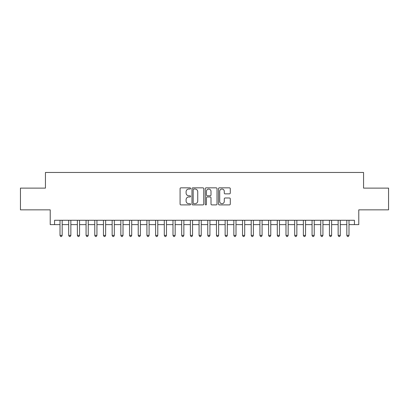 <?xml version="1.0" encoding="UTF-8"?>
<svg xmlns="http://www.w3.org/2000/svg" width="409" height="409" viewBox="0 0 409 409"><rect width="100%" height="100%" fill="white"/><g stroke="black" fill="none" stroke-linecap="round" stroke-linejoin="round"><path stroke-width="0.61" d="M190.594 188.437A0.598 0.598 0 0 0 189.996 187.843L180.931 187.843A0.854 0.854 0 0 0 180.078 188.692L180.078 204.05A0.854 0.854 0 0 0 180.931 204.904L189.996 204.904A0.598 0.598 0 0 0 190.594 204.306A0.598 0.598 0 0 0 189.996 203.713L188.825 203.713A2.73 2.73 0 0 1 186.095 200.983L186.095 199.699A2.73 2.73 0 0 1 188.825 196.969L189.996 196.969A0.598 0.598 0 0 0 190.594 196.371A0.598 0.598 0 0 0 189.996 195.778L188.825 195.778A2.73 2.73 0 0 1 186.095 193.048L186.095 191.765A2.73 2.73 0 0 1 188.825 189.035L189.996 189.035A0.598 0.598 0 0 0 190.594 188.437M229.434 193.856A0.854 0.854 0 0 0 230.287 193.002L230.287 188.692A0.854 0.854 0 0 0 229.434 187.843L219.367 187.843A0.854 0.854 0 0 0 218.513 188.692L218.513 204.05A0.854 0.854 0 0 0 219.367 204.904L229.434 204.904A0.854 0.854 0 0 0 230.287 204.05L230.287 198.846A0.854 0.854 0 0 0 229.434 197.992L225.124 197.992A0.854 0.854 0 0 0 224.27 198.846L224.27 201.427A2.28 2.28 0 0 1 221.99 203.713A2.28 2.28 0 0 1 219.71 201.427L219.71 191.32A2.28 2.28 0 0 1 221.99 189.035A2.28 2.28 0 0 1 224.27 191.32L224.27 193.002A0.854 0.854 0 0 0 225.124 193.856L229.434 193.856M54.566 224.623L54.566 220.277L354.434 220.277L354.434 224.623L358.78 224.623L358.78 209.848L388.55 209.848L388.55 188.114L363.56 188.114L363.56 172.47L45.44 172.47L45.44 188.114L20.45 188.114L20.45 209.848L50.22 209.848L50.22 224.623L60 224.623M203.754 188.692A0.854 0.854 0 0 0 202.9 187.843L192.833 187.843A0.854 0.854 0 0 0 191.979 188.692L191.979 204.05A0.854 0.854 0 0 0 192.833 204.904L202.9 204.904A0.854 0.854 0 0 0 203.754 204.05L203.754 188.692M206.1 187.843L216.167 187.843A0.854 0.854 0 0 1 217.021 188.692L217.021 204.05A0.854 0.854 0 0 1 216.167 204.904L211.857 204.904A0.854 0.854 0 0 1 211.003 204.05L211.003 197.823A0.854 0.854 0 0 0 210.154 196.969L207.297 196.969A0.854 0.854 0 0 0 206.443 197.823L206.443 204.306A0.598 0.598 0 0 1 205.845 204.904A0.598 0.598 0 0 1 205.246 204.306L205.246 188.692A0.854 0.854 0 0 1 206.1 187.843M62.173 224.623L68.692 224.623M70.864 224.623L77.383 224.623M79.556 224.623L86.074 224.623M88.247 224.623L94.765 224.623M96.938 224.623L103.457 224.623M105.629 224.623L112.148 224.623M114.321 224.623L120.839 224.623M123.012 224.623L129.53 224.623M131.708 224.623L138.227 224.623M140.399 224.623L146.918 224.623M149.091 224.623L155.609 224.623M157.782 224.623L164.3 224.623M166.473 224.623L172.992 224.623M175.164 224.623L181.683 224.623M183.856 224.623L190.374 224.623M192.547 224.623L199.065 224.623M201.238 224.623L207.762 224.623M209.935 224.623L216.453 224.623M218.626 224.623L225.144 224.623M227.317 224.623L233.836 224.623M236.008 224.623L242.527 224.623M244.7 224.623L251.218 224.623M253.391 224.623L259.909 224.623M262.082 224.623L268.601 224.623M270.773 224.623L277.292 224.623M279.47 224.623L285.988 224.623M288.161 224.623L294.679 224.623M296.852 224.623L303.371 224.623M305.543 224.623L312.062 224.623M314.235 224.623L320.753 224.623M322.926 224.623L329.444 224.623M331.617 224.623L338.136 224.623M340.308 224.623L346.827 224.623M349 224.623L354.434 224.623M193.774 189.035A0.598 0.598 0 0 0 193.176 189.633L193.176 203.115A0.598 0.598 0 0 0 193.774 203.713L195.006 203.713A2.73 2.73 0 0 0 197.736 200.983L197.736 191.765A2.73 2.73 0 0 0 195.006 189.035L193.774 189.035M211.003 191.361A2.28 2.28 0 0 0 208.723 189.081A2.28 2.28 0 0 0 206.443 191.361L206.443 194.924A0.854 0.854 0 0 0 207.297 195.778L210.154 195.778A0.854 0.854 0 0 0 211.003 194.924L211.003 191.361M62.173 220.277L62.173 235.4L60 235.4L60 220.277M62.173 235.4L61.519 236.53L60.65 236.53L60 235.4M70.864 220.277L70.864 235.4L68.692 235.4L68.692 220.277M70.864 235.4L70.21 236.53L69.341 236.53L68.692 235.4M79.556 220.277L79.556 235.4L77.383 235.4L77.383 220.277M79.556 235.4L78.901 236.53L78.032 236.53L77.383 235.4M88.247 220.277L88.247 235.4L86.074 235.4L86.074 220.277M88.247 235.4L87.592 236.53L86.723 236.53L86.074 235.4M96.938 220.277L96.938 235.4L94.765 235.4L94.765 220.277M96.938 235.4L96.289 236.53L95.42 236.53L94.765 235.4M105.629 220.277L105.629 235.4L103.457 235.4L103.457 220.277M105.629 235.4L104.98 236.53L104.111 236.53L103.457 235.4M114.321 220.277L114.321 235.4L112.148 235.4L112.148 220.277M114.321 235.4L113.671 236.53L112.802 236.53L112.148 235.4M123.012 220.277L123.012 235.4L120.839 235.4L120.839 220.277M123.012 235.4L122.363 236.53L121.493 236.53L120.839 235.4M131.708 220.277L131.708 235.4L129.53 235.4L129.53 220.277M131.708 235.4L131.054 236.53L130.185 236.53L129.53 235.4M140.399 220.277L140.399 235.4L138.227 235.4L138.227 220.277M140.399 235.4L139.745 236.53L138.876 236.53L138.227 235.4M149.091 220.277L149.091 235.4L146.918 235.4L146.918 220.277M149.091 235.4L148.436 236.53L147.567 236.53L146.918 235.4M157.782 220.277L157.782 235.4L155.609 235.4L155.609 220.277M157.782 235.4L157.128 236.53L156.258 236.53L155.609 235.4M166.473 220.277L166.473 235.4L164.3 235.4L164.3 220.277M166.473 235.4L165.819 236.53L164.95 236.53L164.3 235.4M175.164 220.277L175.164 235.4L172.992 235.4L172.992 220.277M175.164 235.4L174.515 236.53L173.646 236.53L172.992 235.4M183.856 220.277L183.856 235.4L181.683 235.4L181.683 220.277M183.856 235.4L183.206 236.53L182.337 236.53L181.683 235.4M192.547 220.277L192.547 235.4L190.374 235.4L190.374 220.277M192.547 235.4L191.898 236.53L191.029 236.53L190.374 235.4M201.238 220.277L201.238 235.4L199.065 235.4L199.065 220.277M201.238 235.4L200.589 236.53L199.72 236.53L199.065 235.4M209.935 220.277L209.935 235.4L207.762 235.4L207.762 220.277M209.935 235.4L209.28 236.53L208.411 236.53L207.762 235.4M218.626 220.277L218.626 235.4L216.453 235.4L216.453 220.277M218.626 235.4L217.971 236.53L217.102 236.53L216.453 235.4M227.317 220.277L227.317 235.4L225.144 235.4L225.144 220.277M227.317 235.4L226.663 236.53L225.794 236.53L225.144 235.4M236.008 220.277L236.008 235.4L233.836 235.4L233.836 220.277M236.008 235.4L235.354 236.53L234.485 236.53L233.836 235.4M244.7 220.277L244.7 235.4L242.527 235.4L242.527 220.277M244.7 235.4L244.05 236.53L243.181 236.53L242.527 235.4M253.391 220.277L253.391 235.4L251.218 235.4L251.218 220.277M253.391 235.4L252.742 236.53L251.872 236.53L251.218 235.4M262.082 220.277L262.082 235.4L259.909 235.4L259.909 220.277M262.082 235.4L261.433 236.53L260.564 236.53L259.909 235.4M270.773 220.277L270.773 235.4L268.601 235.4L268.601 220.277M270.773 235.4L270.124 236.53L269.255 236.53L268.601 235.4M279.47 220.277L279.47 235.4L277.292 235.4L277.292 220.277M279.47 235.4L278.815 236.53L277.946 236.53L277.292 235.4M288.161 220.277L288.161 235.4L285.988 235.4L285.988 220.277M288.161 235.4L287.507 236.53L286.637 236.53L285.988 235.4M296.852 220.277L296.852 235.4L294.679 235.4L294.679 220.277M296.852 235.4L296.198 236.53L295.329 236.53L294.679 235.4M305.543 220.277L305.543 235.4L303.371 235.4L303.371 220.277M305.543 235.4L304.889 236.53L304.02 236.53L303.371 235.4M314.235 220.277L314.235 235.4L312.062 235.4L312.062 220.277M314.235 235.4L313.58 236.53L312.711 236.53L312.062 235.4M322.926 220.277L322.926 235.4L320.753 235.4L320.753 220.277M322.926 235.4L322.277 236.53L321.408 236.53L320.753 235.4M331.617 220.277L331.617 235.4L329.444 235.4L329.444 220.277M331.617 235.4L330.968 236.53L330.099 236.53L329.444 235.4M340.308 220.277L340.308 235.4L338.136 235.4L338.136 220.277M340.308 235.4L339.659 236.53L338.79 236.53L338.136 235.4M349 220.277L349 235.4L346.827 235.4L346.827 220.277M349 235.4L348.35 236.53L347.481 236.53L346.827 235.4"/></g></svg>
